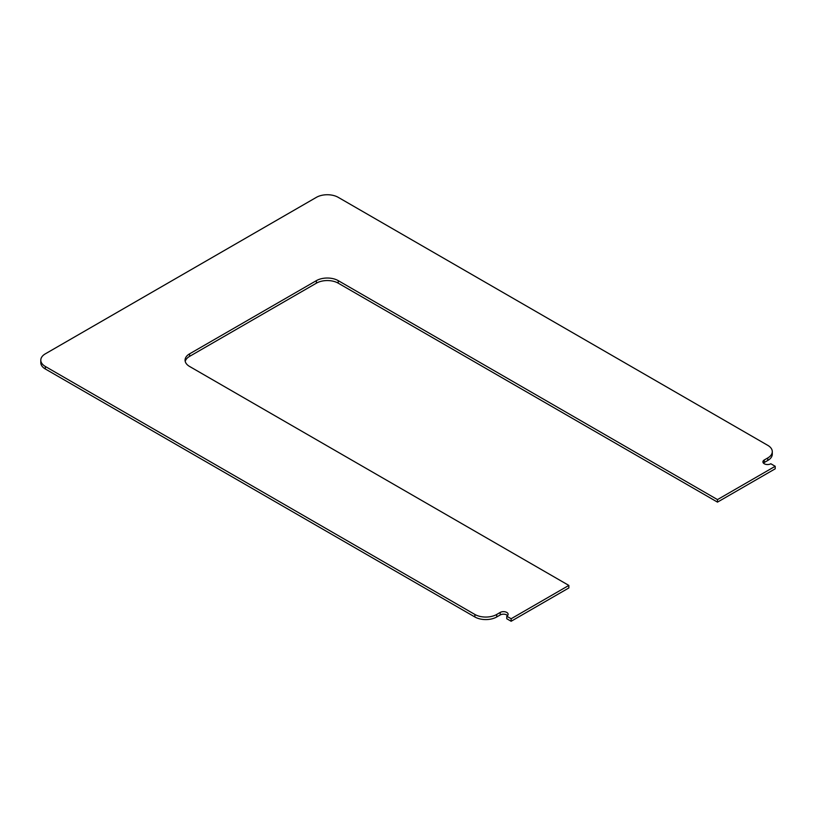 <?xml version="1.0" encoding="UTF-8"?>
<svg xmlns="http://www.w3.org/2000/svg" width="816" height="816" viewBox="0 0 816 816"><rect width="100%" height="100%" fill="white"/><g stroke="black" fill="none" stroke-linecap="round" stroke-linejoin="round"><path stroke-width="1.22" d="M496.72 614.448A15.453 8.925 180 0 1 474.861 614.448L45.329 366.466A15.453 8.925 180 0 1 40.8 360.152A15.453 8.925 180 0 1 45.329 353.838L316.384 197.35A15.453 8.925 180 0 1 338.242 197.35L767.764 445.342A15.453 8.925 180 0 1 772.293 451.646A15.453 8.925 180 0 1 767.764 457.96L764.266 459.979A4.641 2.672 0 0 0 762.909 461.866A4.641 2.672 0 0 0 765.775 464.345A4.641 2.672 0 0 0 770.824 463.763L775.2 466.283L717.488 499.606L338.242 280.643A15.453 8.925 0 0 0 316.384 280.643L189.598 353.838A15.453 8.925 0 0 0 185.069 360.152A15.453 8.925 0 0 0 189.598 366.466L568.854 585.419L511.142 618.742L506.767 616.213A4.641 2.672 0 0 0 508.133 614.326A4.641 2.672 0 0 0 505.267 611.847A4.641 2.672 0 0 0 500.218 612.428L496.72 614.448L496.72 616.967L500.218 614.958A4.641 2.672 180 0 1 507.583 615.58M40.8 360.152L40.8 362.671A15.453 8.925 0 0 0 45.329 368.985L474.861 616.967A15.453 8.925 0 0 0 496.72 616.967M185.222 361.417A15.453 8.925 180 0 1 189.598 356.368L316.384 283.172A15.453 8.925 180 0 1 338.242 283.172L717.488 502.126L717.488 499.606M763.46 463.131A4.641 2.672 180 0 1 764.266 462.499L767.764 460.479A15.453 8.925 0 0 0 772.293 454.175L772.293 451.646M717.488 502.126L775.2 468.812L775.2 466.283M506.767 616.213L506.767 618.742L511.142 621.262L568.854 587.948L568.854 585.419M511.142 621.262L511.142 618.742M474.861 614.448L474.861 616.967M45.329 368.985L45.329 366.466M189.598 356.368L189.598 353.838M316.384 280.643L316.384 283.172M338.242 283.172L338.242 280.643M767.764 457.96L767.764 460.479M764.266 462.499L764.266 459.979M500.218 614.958L500.218 612.428"/></g></svg>
